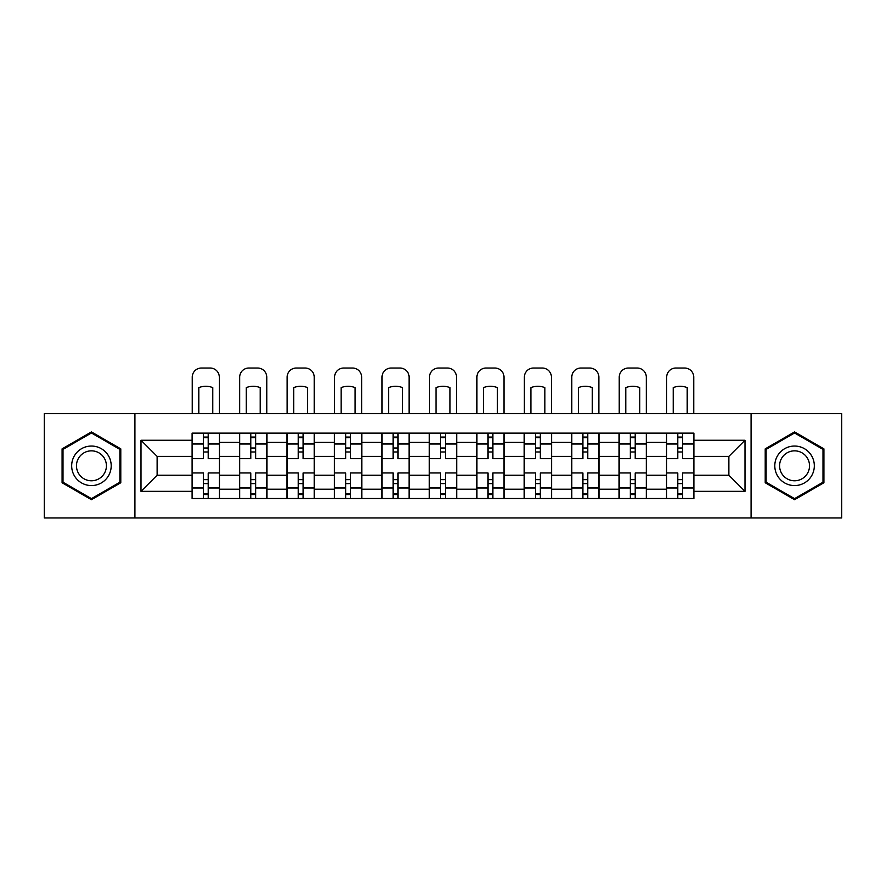 <?xml version="1.0" encoding="UTF-8"?>
<svg xmlns="http://www.w3.org/2000/svg" width="886" height="886" viewBox="0 0 886 886"><rect width="100%" height="100%" fill="white"/><g stroke="black" fill="none" stroke-linecap="round" stroke-linejoin="round"><path stroke-width="1.33" d="M751.073 517.967L841.7 517.967L841.7 413.651L44.3 413.651L44.3 517.967L751.073 517.967L751.073 413.651M239.541 498.497L239.541 442.391L219.473 442.391L219.473 498.497M219.473 442.391L219.473 433.121M239.541 442.391L239.541 433.121M266.919 433.121L266.919 498.497M286.986 498.497L286.986 433.121M314.353 433.121L314.353 498.497M334.432 498.497L334.432 433.121M361.798 433.121L361.798 498.497M381.877 498.497L381.877 433.121M409.243 433.121L409.243 498.497M429.311 498.497L429.311 433.121M456.689 433.121L456.689 498.497M476.757 498.497L476.757 433.121M504.123 433.121L504.123 498.497M524.202 498.497L524.202 433.121M551.568 433.121L551.568 498.497M571.647 498.497L571.647 433.121M599.014 433.121L599.014 498.497M619.081 498.497L619.081 433.121M646.459 433.121L646.459 498.497M666.527 498.497L666.527 433.121M666.527 475.239L646.459 475.239M619.081 475.239L599.014 475.239M571.647 475.239L551.568 475.239M524.202 475.239L504.123 475.239M476.757 475.239L456.689 475.239M429.311 475.239L409.243 475.239M381.877 475.239L361.798 475.239M334.432 475.239L314.353 475.239M286.986 475.239L266.919 475.239M239.541 475.239L219.473 475.239M666.527 456.379L646.459 456.379M619.081 456.379L599.014 456.379M571.647 456.379L551.568 456.379M524.202 456.379L504.123 456.379M476.757 456.379L456.689 456.379M429.311 456.379L409.243 456.379M381.877 456.379L361.798 456.379M334.432 456.379L314.353 456.379M286.986 456.379L266.919 456.379M239.541 456.379L219.473 456.379M157.132 475.239L192.107 475.239L192.107 456.379L157.132 456.379L157.132 475.239L141.007 491.353L141.007 440.264L192.107 440.264L192.107 456.379M693.893 456.379L693.893 475.239L728.868 475.239L728.868 456.379L693.893 456.379L693.893 433.121L192.107 433.121L192.107 440.264M693.893 440.264L744.993 440.264L744.993 491.353L693.893 491.353L693.893 475.239M192.107 475.239L192.107 498.497L693.893 498.497L693.893 491.353M192.107 491.353L141.007 491.353M134.927 517.967L134.927 413.651M120.784 448.87L91.435 431.925L62.086 448.87L62.086 482.748L91.435 499.693L120.784 482.748L120.784 448.87M823.914 448.87L794.565 431.925L765.216 448.87L765.216 482.748L794.565 499.693L823.914 482.748L823.914 448.87M208.221 493.945L203.359 493.945M203.359 437.673L208.221 437.673M255.666 493.945L250.793 493.945M250.793 437.673L255.666 437.673M303.101 493.945L298.239 493.945M298.239 437.673L303.101 437.673M350.546 493.945L345.684 493.945M345.684 437.673L350.546 437.673M397.991 493.945L393.129 493.945M393.129 437.673L397.991 437.673M445.436 493.945L440.563 493.945M440.563 437.673L445.436 437.673M492.871 493.945L488.009 493.945M488.009 437.673L492.871 437.673M540.316 493.945L535.454 493.945M535.454 437.673L540.316 437.673M587.761 493.945L582.899 493.945M582.899 437.673L587.761 437.673M635.207 493.945L630.334 493.945M630.334 437.673L635.207 437.673M682.641 493.945L677.779 493.945M677.779 437.673L682.641 437.673M141.007 440.264L157.132 456.379M728.868 475.239L744.993 491.353M728.868 456.379L744.993 440.264M219.318 498.497L219.318 458.66L208.221 458.66L208.221 433.121M203.359 433.121L203.359 458.66L192.251 458.66L192.251 433.121M219.318 458.66L219.318 433.121M192.251 498.497L192.251 472.958L203.359 472.958L203.359 498.497M208.221 498.497L208.221 472.958L219.318 472.958M203.359 451.971L208.221 451.971M192.251 472.958L192.251 458.66M208.221 479.647L203.359 479.647M208.221 494.543L203.359 494.543M203.359 483.601L208.221 483.601M208.221 448.017L203.359 448.017M203.359 437.075L208.221 437.075M219.318 413.651L219.318 377.159A9.126 9.126 0 0 0 210.192 368.033L201.377 368.033A9.126 9.126 0 0 0 192.251 377.159L192.251 413.651M198.796 413.651L198.796 387.625A18.861 18.861 0 0 1 212.784 387.625L212.784 413.651M74.324 475.693A19.769 19.769 0 0 0 101.325 482.925A19.769 19.769 0 0 0 108.557 455.925A19.769 19.769 0 0 0 81.556 448.693A19.769 19.769 0 0 0 74.324 475.693M78.477 473.29A14.962 14.962 0 0 0 98.922 478.772A14.962 14.962 0 0 0 104.404 458.328A14.962 14.962 0 0 0 83.96 452.846A14.962 14.962 0 0 0 78.477 473.29M91.435 432.977L119.876 449.39L119.876 482.228L91.435 498.641L63.006 482.228L63.006 449.39L91.435 432.977M777.443 475.693A19.769 19.769 0 0 0 804.444 482.925A19.769 19.769 0 0 0 811.676 455.925A19.769 19.769 0 0 0 784.675 448.693A19.769 19.769 0 0 0 777.443 475.693M781.596 473.29A14.962 14.962 0 0 0 802.04 478.772A14.962 14.962 0 0 0 807.523 458.328A14.962 14.962 0 0 0 787.078 452.846A14.962 14.962 0 0 0 781.596 473.29M794.565 432.977L822.994 449.39L822.994 482.228L794.565 498.641L766.124 482.228L766.124 449.39L794.565 432.977M266.764 498.497L266.764 458.66L255.666 458.66L255.666 433.121M250.793 433.121L250.793 458.66L239.696 458.66L239.696 433.121M266.764 458.66L266.764 433.121M239.696 498.497L239.696 472.958L250.793 472.958L250.793 498.497M255.666 498.497L255.666 472.958L266.764 472.958M250.793 451.971L255.666 451.971M239.696 472.958L239.696 458.66M255.666 479.647L250.793 479.647M255.666 494.543L250.793 494.543M250.793 483.601L255.666 483.601M255.666 448.017L250.793 448.017M250.793 437.075L255.666 437.075M266.764 413.651L266.764 377.159A9.126 9.126 0 0 0 257.638 368.033L248.822 368.033A9.126 9.126 0 0 0 239.696 377.159L239.696 413.651M246.23 413.651L246.23 387.625A18.861 18.861 0 0 1 260.229 387.625L260.229 413.651M314.209 498.497L314.209 458.66L303.101 458.66L303.101 433.121M298.239 433.121L298.239 458.66L287.142 458.66L287.142 433.121M314.209 458.66L314.209 433.121M287.142 498.497L287.142 472.958L298.239 472.958L298.239 498.497M303.101 498.497L303.101 472.958L314.209 472.958M298.239 451.971L303.101 451.971M287.142 472.958L287.142 458.66M303.101 479.647L298.239 479.647M303.101 494.543L298.239 494.543M298.239 483.601L303.101 483.601M303.101 448.017L298.239 448.017M298.239 437.075L303.101 437.075M314.209 413.651L314.209 377.159A9.126 9.126 0 0 0 305.083 368.033L296.267 368.033A9.126 9.126 0 0 0 287.142 377.159L287.142 413.651M293.676 413.651L293.676 387.625A18.861 18.861 0 0 1 307.663 387.625L307.663 413.651M361.643 498.497L361.643 458.66L350.546 458.66L350.546 433.121M345.684 433.121L345.684 458.66L334.587 458.66L334.587 433.121M361.643 458.66L361.643 433.121M334.587 498.497L334.587 472.958L345.684 472.958L345.684 498.497M350.546 498.497L350.546 472.958L361.643 472.958M345.684 451.971L350.546 451.971M334.587 472.958L334.587 458.66M350.546 479.647L345.684 479.647M350.546 494.543L345.684 494.543M345.684 483.601L350.546 483.601M350.546 448.017L345.684 448.017M345.684 437.075L350.546 437.075M361.643 413.651L361.643 377.159A9.126 9.126 0 0 0 352.528 368.033L343.702 368.033A9.126 9.126 0 0 0 334.587 377.159L334.587 413.651M341.121 413.651L341.121 387.625A18.861 18.861 0 0 1 355.109 387.625L355.109 413.651M409.088 498.497L409.088 458.66L397.991 458.66L397.991 433.121M393.129 433.121L393.129 458.66L382.021 458.66L382.021 433.121M409.088 458.66L409.088 433.121M382.021 498.497L382.021 472.958L393.129 472.958L393.129 498.497M397.991 498.497L397.991 472.958L409.088 472.958M393.129 451.971L397.991 451.971M382.021 472.958L382.021 458.66M397.991 479.647L393.129 479.647M397.991 494.543L393.129 494.543M393.129 483.601L397.991 483.601M397.991 448.017L393.129 448.017M393.129 437.075L397.991 437.075M409.088 413.651L409.088 377.159A9.126 9.126 0 0 0 399.963 368.033L391.147 368.033A9.126 9.126 0 0 0 382.021 377.159L382.021 413.651M388.566 413.651L388.566 387.625A18.861 18.861 0 0 1 402.554 387.625L402.554 413.651M456.534 498.497L456.534 458.66L445.436 458.66L445.436 433.121M440.563 433.121L440.563 458.66L429.466 458.66L429.466 433.121M456.534 458.66L456.534 433.121M429.466 498.497L429.466 472.958L440.563 472.958L440.563 498.497M445.436 498.497L445.436 472.958L456.534 472.958M440.563 451.971L445.436 451.971M429.466 472.958L429.466 458.66M445.436 479.647L440.563 479.647M445.436 494.543L440.563 494.543M440.563 483.601L445.436 483.601M445.436 448.017L440.563 448.017M440.563 437.075L445.436 437.075M456.534 413.651L456.534 377.159A9.126 9.126 0 0 0 447.408 368.033L438.592 368.033A9.126 9.126 0 0 0 429.466 377.159L429.466 413.651M436.001 413.651L436.001 387.625A18.861 18.861 0 0 1 449.999 387.625L449.999 413.651M503.979 498.497L503.979 458.66L492.871 458.66L492.871 433.121M488.009 433.121L488.009 458.66L476.912 458.66L476.912 433.121M503.979 458.66L503.979 433.121M476.912 498.497L476.912 472.958L488.009 472.958L488.009 498.497M492.871 498.497L492.871 472.958L503.979 472.958M488.009 451.971L492.871 451.971M476.912 472.958L476.912 458.66M492.871 479.647L488.009 479.647M492.871 494.543L488.009 494.543M488.009 483.601L492.871 483.601M492.871 448.017L488.009 448.017M488.009 437.075L492.871 437.075M503.979 413.651L503.979 377.159A9.126 9.126 0 0 0 494.853 368.033L486.037 368.033A9.126 9.126 0 0 0 476.912 377.159L476.912 413.651M483.446 413.651L483.446 387.625A18.861 18.861 0 0 1 497.434 387.625L497.434 413.651M551.413 498.497L551.413 458.66L540.316 458.66L540.316 433.121M535.454 433.121L535.454 458.66L524.357 458.66L524.357 433.121M551.413 458.66L551.413 433.121M524.357 498.497L524.357 472.958L535.454 472.958L535.454 498.497M540.316 498.497L540.316 472.958L551.413 472.958M535.454 451.971L540.316 451.971M524.357 472.958L524.357 458.66M540.316 479.647L535.454 479.647M540.316 494.543L535.454 494.543M535.454 483.601L540.316 483.601M540.316 448.017L535.454 448.017M535.454 437.075L540.316 437.075M551.413 413.651L551.413 377.159A9.126 9.126 0 0 0 542.298 368.033L533.472 368.033A9.126 9.126 0 0 0 524.357 377.159L524.357 413.651M530.891 413.651L530.891 387.625A18.861 18.861 0 0 1 544.879 387.625L544.879 413.651M598.858 498.497L598.858 458.66L587.761 458.66L587.761 433.121M582.899 433.121L582.899 458.66L571.791 458.66L571.791 433.121M598.858 458.66L598.858 433.121M571.791 498.497L571.791 472.958L582.899 472.958L582.899 498.497M587.761 498.497L587.761 472.958L598.858 472.958M582.899 451.971L587.761 451.971M571.791 472.958L571.791 458.66M587.761 479.647L582.899 479.647M587.761 494.543L582.899 494.543M582.899 483.601L587.761 483.601M587.761 448.017L582.899 448.017M582.899 437.075L587.761 437.075M598.858 413.651L598.858 377.159A9.126 9.126 0 0 0 589.733 368.033L580.917 368.033A9.126 9.126 0 0 0 571.791 377.159L571.791 413.651M578.337 413.651L578.337 387.625A18.861 18.861 0 0 1 592.324 387.625L592.324 413.651M646.304 498.497L646.304 458.66L635.207 458.66L635.207 433.121M630.334 433.121L630.334 458.66L619.236 458.66L619.236 433.121M646.304 458.66L646.304 433.121M619.236 498.497L619.236 472.958L630.334 472.958L630.334 498.497M635.207 498.497L635.207 472.958L646.304 472.958M630.334 451.971L635.207 451.971M619.236 472.958L619.236 458.66M635.207 479.647L630.334 479.647M635.207 494.543L630.334 494.543M630.334 483.601L635.207 483.601M635.207 448.017L630.334 448.017M630.334 437.075L635.207 437.075M646.304 413.651L646.304 377.159A9.126 9.126 0 0 0 637.178 368.033L628.362 368.033A9.126 9.126 0 0 0 619.236 377.159L619.236 413.651M625.771 413.651L625.771 387.625A18.861 18.861 0 0 1 639.77 387.625L639.77 413.651M693.749 498.497L693.749 458.66L682.641 458.66L682.641 433.121M677.779 433.121L677.779 458.66L666.682 458.66L666.682 433.121M693.749 458.66L693.749 433.121M666.682 498.497L666.682 472.958L677.779 472.958L677.779 498.497M682.641 498.497L682.641 472.958L693.749 472.958M677.779 451.971L682.641 451.971M666.682 472.958L666.682 458.66M682.641 479.647L677.779 479.647M682.641 494.543L677.779 494.543M677.779 483.601L682.641 483.601M682.641 448.017L677.779 448.017M677.779 437.075L682.641 437.075M693.749 413.651L693.749 377.159A9.126 9.126 0 0 0 684.623 368.033L675.808 368.033A9.126 9.126 0 0 0 666.682 377.159L666.682 413.651M673.216 413.651L673.216 387.625A18.861 18.861 0 0 1 687.204 387.625L687.204 413.651M619.081 442.391L599.014 442.391M571.647 442.391L551.568 442.391M524.202 442.391L504.123 442.391M476.757 442.391L456.689 442.391M429.311 442.391L409.243 442.391M381.877 442.391L361.798 442.391M334.432 442.391L314.353 442.391M286.986 442.391L266.919 442.391M666.527 442.391L646.459 442.391M619.081 489.227L599.014 489.227M571.647 489.227L551.568 489.227M524.202 489.227L504.123 489.227M476.757 489.227L456.689 489.227M429.311 489.227L409.243 489.227M381.877 489.227L361.798 489.227M334.432 489.227L314.353 489.227M286.986 489.227L266.919 489.227M239.541 489.227L219.473 489.227M666.527 489.227L646.459 489.227M219.318 443.609L208.221 443.609M203.359 443.609L192.251 443.609M203.359 444.019L192.251 444.019M203.359 487.599L192.251 487.599M203.359 488.009L192.251 488.009M219.318 488.009L208.221 488.009M219.318 444.019L208.221 444.019M219.318 487.599L208.221 487.599M266.764 443.609L255.666 443.609M250.793 443.609L239.696 443.609M250.793 444.019L239.696 444.019M250.793 487.599L239.696 487.599M250.793 488.009L239.696 488.009M266.764 488.009L255.666 488.009M266.764 444.019L255.666 444.019M266.764 487.599L255.666 487.599M314.209 443.609L303.101 443.609M298.239 443.609L287.142 443.609M298.239 444.019L287.142 444.019M298.239 487.599L287.142 487.599M298.239 488.009L287.142 488.009M314.209 488.009L303.101 488.009M314.209 444.019L303.101 444.019M314.209 487.599L303.101 487.599M361.643 443.609L350.546 443.609M345.684 443.609L334.587 443.609M345.684 444.019L334.587 444.019M345.684 487.599L334.587 487.599M345.684 488.009L334.587 488.009M361.643 488.009L350.546 488.009M361.643 444.019L350.546 444.019M361.643 487.599L350.546 487.599M409.088 443.609L397.991 443.609M393.129 443.609L382.021 443.609M393.129 444.019L382.021 444.019M393.129 487.599L382.021 487.599M393.129 488.009L382.021 488.009M409.088 488.009L397.991 488.009M409.088 444.019L397.991 444.019M409.088 487.599L397.991 487.599M456.534 443.609L445.436 443.609M440.563 443.609L429.466 443.609M440.563 444.019L429.466 444.019M440.563 487.599L429.466 487.599M440.563 488.009L429.466 488.009M456.534 488.009L445.436 488.009M456.534 444.019L445.436 444.019M456.534 487.599L445.436 487.599M503.979 443.609L492.871 443.609M488.009 443.609L476.912 443.609M488.009 444.019L476.912 444.019M488.009 487.599L476.912 487.599M488.009 488.009L476.912 488.009M503.979 488.009L492.871 488.009M503.979 444.019L492.871 444.019M503.979 487.599L492.871 487.599M551.413 443.609L540.316 443.609M535.454 443.609L524.357 443.609M535.454 444.019L524.357 444.019M535.454 487.599L524.357 487.599M535.454 488.009L524.357 488.009M551.413 488.009L540.316 488.009M551.413 444.019L540.316 444.019M551.413 487.599L540.316 487.599M598.858 443.609L587.761 443.609M582.899 443.609L571.791 443.609M582.899 444.019L571.791 444.019M582.899 487.599L571.791 487.599M582.899 488.009L571.791 488.009M598.858 488.009L587.761 488.009M598.858 444.019L587.761 444.019M598.858 487.599L587.761 487.599M646.304 443.609L635.207 443.609M630.334 443.609L619.236 443.609M630.334 444.019L619.236 444.019M630.334 487.599L619.236 487.599M630.334 488.009L619.236 488.009M646.304 488.009L635.207 488.009M646.304 444.019L635.207 444.019M646.304 487.599L635.207 487.599M693.749 443.609L682.641 443.609M677.779 443.609L666.682 443.609M677.779 444.019L666.682 444.019M677.779 487.599L666.682 487.599M677.779 488.009L666.682 488.009M693.749 488.009L682.641 488.009M693.749 444.019L682.641 444.019M693.749 487.599L682.641 487.599"/></g></svg>
